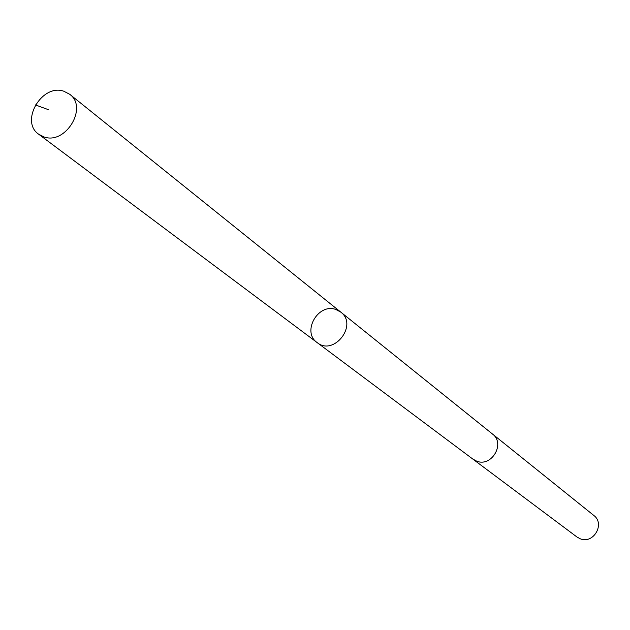 <?xml version="1.0" encoding="UTF-8"?>
<svg xmlns="http://www.w3.org/2000/svg" width="630" height="630" viewBox="0 0 630 630"><rect width="100%" height="100%" fill="white"/><g stroke="black" fill="none" stroke-linecap="round" stroke-linejoin="round"><path stroke-width="0.94" d="M340.822 312.149L492.518 434.054C505.567 443.449 491.786 467.24 476.768 461.199L473.012 459.207L317.189 342.618C333.892 356.344 358.273 324.907 340.822 312.149L335.9 309.503C318.04 302.754 301.455 332.049 317.189 342.618C333.892 356.344 358.273 324.907 340.822 312.149L69.741 94.303C88.2 107.376 65.709 144.869 44.108 136.97L38.745 134.269C19.672 121.566 41.793 83.514 63.732 91.192L69.741 94.303M492.188 433.786L492.518 434.046C505.575 443.449 491.786 467.247 476.768 461.207L472.665 458.955M492.518 434.046L593.822 515.458C605.328 523.774 593.562 544.249 580.364 538.839L577.056 537.075L473.004 459.215M35.359 104.895L48.211 109.612M317.189 342.618L38.745 134.269"/></g></svg>
